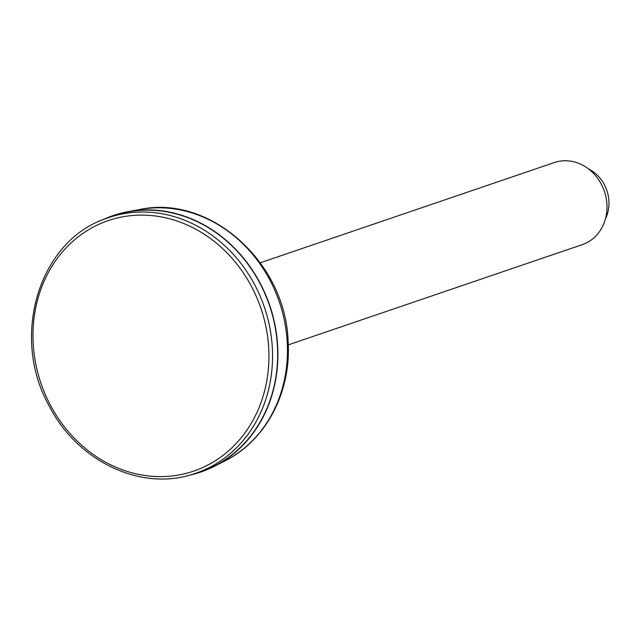 <?xml version="1.0" encoding="UTF-8"?>
<svg xmlns="http://www.w3.org/2000/svg" width="641" height="641" viewBox="0 0 641 641"><rect width="100%" height="100%" fill="white"/><g stroke="black" fill="none" stroke-linecap="round" stroke-linejoin="round"><path stroke-width="0.96" d="M189.407 475.213A135.515 118.978 -108.8 0 0 214.903 466.047A135.515 118.978 -108.8 0 0 260.19 283.266A135.515 118.978 -108.8 0 0 128.176 211.634A135.515 118.978 -108.8 0 0 102.4 219.951M192.124 474.436L197.116 472.938A135.243 118.745 -108.8 0 0 259.99 283.386A135.243 118.745 -108.8 0 0 109.883 217.043L105.02 218.91C38.628 241.641 10.32 336.966 49.109 405.785C77.008 460.855 140.059 491.254 192.124 474.436A135.051 118.577 -108.8 0 0 254.91 285.157A135.051 118.577 -108.8 0 0 105.02 218.91M588.382 168.815A35.231 30.936 71.2 0 1 604.367 184.712A35.231 30.936 71.2 0 1 605.449 218.869M260.27 262.778L554.361 162.534A43.364 38.075 71.2 0 1 601.338 184.223A43.364 38.075 71.2 0 1 582.34 244.622L288.258 344.874M225.279 460.719C266.335 440.239 291.679 391.21 288.065 340.868C285.557 262.209 209.791 194.167 139.65 209.519A133.801 117.479 71.2 0 1 269.989 280.245A133.801 117.479 71.2 0 1 225.279 460.719L214.903 466.047M50.278 404.936A132.342 116.197 71.2 0 1 148.039 215.296A132.342 116.197 71.2 0 1 254.557 417.339A132.342 116.197 71.2 0 1 50.278 404.936M139.65 209.519L128.176 211.634"/></g></svg>
